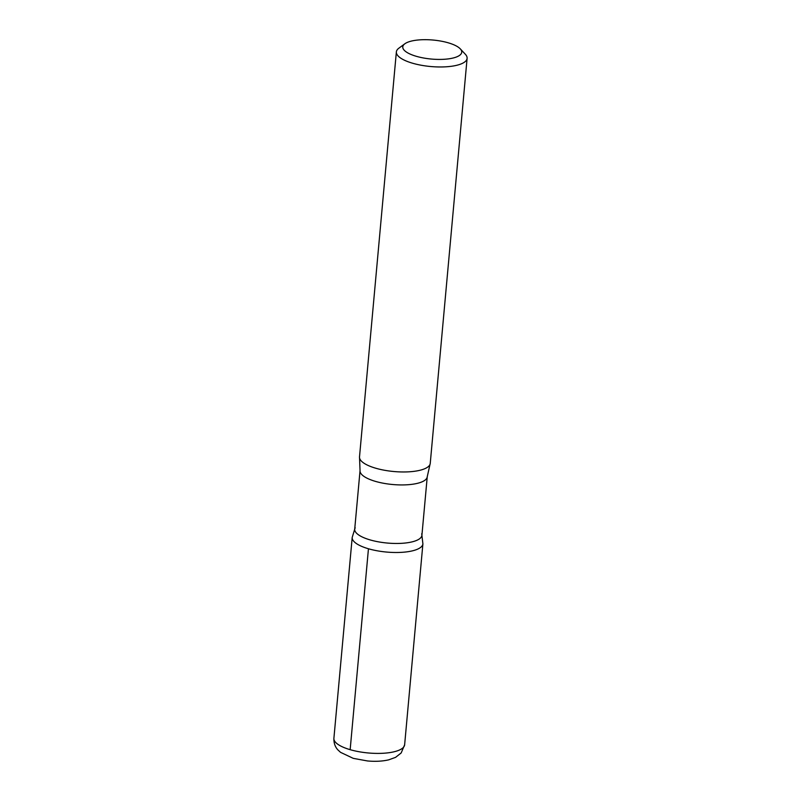<?xml version="1.0" encoding="UTF-8"?>
<svg xmlns="http://www.w3.org/2000/svg" width="801" height="801" viewBox="0 0 801 801"><rect width="100%" height="100%" fill="white"/><g stroke="black" fill="none" stroke-linecap="round" stroke-linejoin="round"><path stroke-width="1.2" d="M416.32 56.31A29.597 9.542 -174.8 0 1 404.825 43.795A29.597 9.542 -174.8 0 1 433.111 40.05A29.597 9.542 -174.8 0 1 460.255 48.841A29.597 9.542 -174.8 0 1 450.302 58.593A29.597 9.542 -174.8 0 1 416.32 56.31M460.255 48.841L465.351 54.278A35.514 11.444 -174.8 0 1 467.103 58.353A35.514 11.444 -174.8 0 1 448.25 66.633A35.514 11.444 -174.8 0 1 412.625 63.239A35.514 11.444 -174.8 0 1 396.365 51.915A35.514 11.444 -174.8 0 1 398.828 48.22L404.825 43.795M370.162 539.924A33.742 10.874 -174.8 0 1 354.713 529.161L360.039 470.628A33.742 10.874 -174.8 0 0 375.489 481.391A33.742 10.874 -174.8 0 0 409.331 484.615A33.742 10.874 -174.8 0 0 427.243 476.745L421.917 535.278A33.742 10.874 -174.8 0 1 404.004 543.148A33.742 10.874 -174.8 0 1 370.162 539.924M368.45 548.765A35.494 11.444 -174.8 0 1 352.2 537.441A35.494 11.444 5.2 0 0 368.45 548.765A35.494 11.444 5.2 0 0 404.054 552.159A35.494 11.444 5.2 0 0 422.898 543.869A35.494 11.444 -174.8 0 1 404.054 552.159A35.494 11.444 -174.8 0 1 368.45 548.765L350.157 749.676A35.514 11.444 -174.8 0 1 333.897 738.342C333.677 745.481 337.101 749.035 337.982 749.976L340.525 752.329L353.231 758.347L367.469 760.95C375.289 761.661 382.347 761.3 388.655 759.859L395.594 757.345L401.171 752.96L404.635 744.78A35.514 11.444 -174.8 0 1 385.782 753.07A35.514 11.444 -174.8 0 1 350.157 749.676M467.103 58.353L430.247 463.338A35.514 11.444 -174.8 0 1 430.037 464.3A35.514 11.444 -174.8 0 1 375.769 468.235A35.514 11.444 -174.8 0 1 359.549 457.882A35.514 11.444 -174.8 0 1 359.509 456.9L396.365 51.915M355.173 527.689L352.2 537.441L333.897 738.342M421.726 533.736L422.898 543.869L404.635 744.78M359.549 457.882L360.039 470.628M430.037 464.3L427.243 476.745"/></g></svg>
